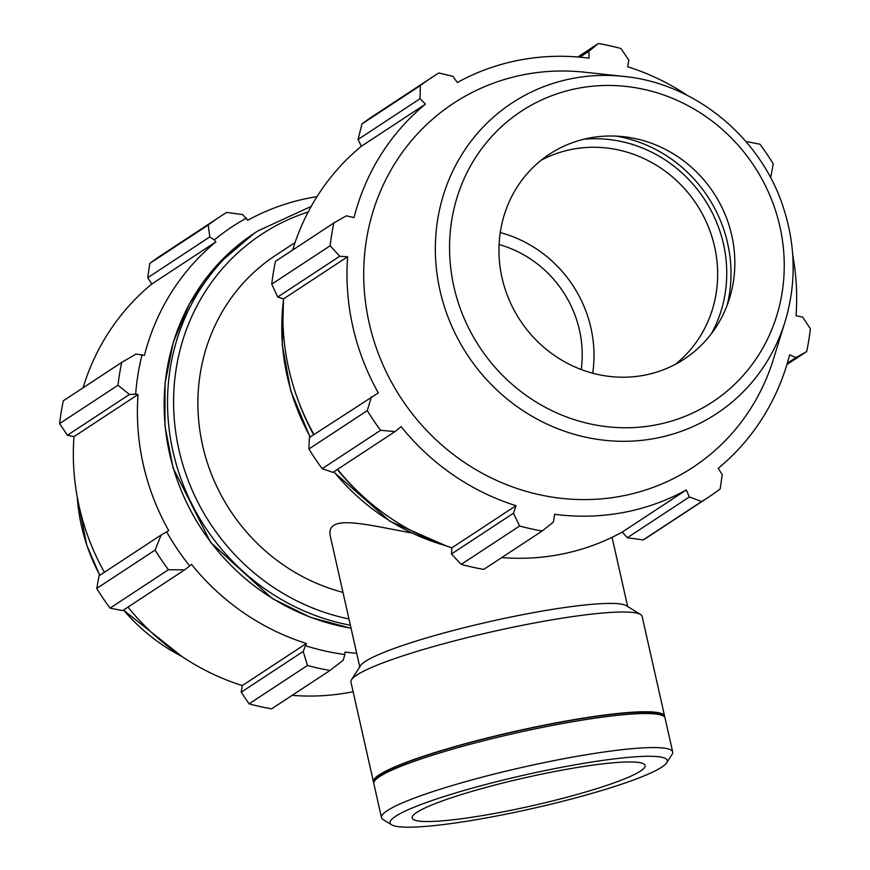 <?xml version="1.0" encoding="UTF-8"?>
<svg xmlns="http://www.w3.org/2000/svg" width="870" height="870" viewBox="0 0 870 870"><rect width="100%" height="100%" fill="white"/><g stroke="black" fill="none" stroke-linecap="round" stroke-linejoin="round"><path stroke-width="1.3" d="M295.071 242.556L275.67 255.301A188.518 178.132 56.7 0 0 201.623 440.785A188.518 178.132 56.7 0 0 342.965 592.372M411.379 532.918C363.247 524.088 323.912 513.148 330.698 537.899L359.767 666.888M316.995 196.642A233.758 220.893 56.7 0 0 247.743 220.273L242.665 214.607L226.776 212.41A251.354 237.51 56.7 0 0 220.056 216.663A251.354 237.51 56.7 0 0 208.202 225.015L209.779 236.923L214.303 239.935A236.27 223.264 -123.3 0 1 246.504 218.087M214.303 239.935L215.88 241.893A233.758 220.893 56.7 0 0 144.442 355.362L136.046 354.057L121.713 362.409A251.354 237.51 56.7 0 0 117.983 385.225L129.445 394.469L135.644 394.197A236.27 223.264 -123.3 0 1 142.104 354.623M135.644 394.197L138.047 394.523A233.758 220.893 56.7 0 0 168.726 530.656L161.113 535.006L155.132 550.068A251.354 237.51 56.7 0 0 168.432 569.741L184.668 569.85L189.714 565.924A236.27 223.264 -123.3 0 1 166.648 531.809M189.714 565.924L191.552 564.412A233.758 220.893 56.7 0 0 306.37 643.463L303.195 651.456L307.458 665.463A251.354 237.51 56.7 0 0 330.002 670.465L343.117 660.308L344.857 654.501A236.27 223.264 -123.3 0 1 305.772 645.823M344.857 654.501L345.042 652.054A233.758 220.893 56.7 0 0 356.689 653.272M215.88 241.893L151.804 284.012L147.759 277.693L209.779 236.923M208.202 225.015L149.814 263.392L147.759 277.693M138.047 394.523L73.983 436.631L67.414 435.239L129.445 394.469M117.983 385.225L59.606 423.603L67.414 435.239M168.432 569.741L110.055 608.119L122.648 610.62L184.668 569.85M330.002 670.465L271.614 708.843A251.354 237.51 56.7 0 1 249.081 703.841L307.458 665.463M303.195 651.456L241.175 692.215L249.081 703.841M241.175 692.215L242.306 685.582A233.758 220.893 -123.3 0 1 127.966 607.119M161.113 535.006L99.093 575.777L96.744 588.435A251.354 237.51 56.7 0 0 110.055 608.119M104.389 572.286A233.758 220.893 -123.3 0 1 73.983 436.631M121.713 362.409L63.325 400.787A251.354 237.51 56.7 0 0 59.606 423.603M83.063 387.813A233.758 220.893 -123.3 0 1 151.804 284.012M220.056 216.663L161.668 255.04A251.354 237.51 56.7 0 0 149.814 263.392M353.122 691.704A233.758 220.893 -123.3 0 1 349.185 692.476A233.758 220.893 -123.3 0 1 292.146 695.347M96.744 588.435L155.132 550.068M306.37 643.463L242.306 685.582M643.224 539.922L701.611 501.544A251.354 237.51 56.7 0 0 708.332 497.303L649.944 535.681A251.354 237.51 -123.3 0 1 643.224 539.922L627.335 537.736L622.257 532.059A233.758 220.893 -123.3 0 1 501.729 557.583M622.257 532.059L686.332 489.951A233.758 220.893 56.7 0 1 622.844 512.593A233.758 220.893 56.7 0 1 554.625 514.29L553.407 522.087L542.151 531.015L483.763 569.393A251.354 237.51 -123.3 0 1 461.22 564.391L451.465 553.994L451.889 547.817A233.758 220.893 -123.3 0 1 337.549 469.354M313.972 434.521A233.758 220.893 -123.3 0 1 283.566 298.867L277.715 297.018L271.744 284.153A251.354 237.51 -123.3 0 1 275.475 261.337L333.862 222.959L346.336 215.825L354.025 217.598A233.758 220.893 56.7 0 1 425.463 104.128L420.069 98.691L420.351 85.564L361.963 123.942A251.354 237.51 -123.3 0 1 373.817 115.59L432.205 77.212A251.354 237.51 56.7 0 0 420.351 85.564M292.657 250.049A233.758 220.893 -123.3 0 1 361.387 146.247L358.048 139.461L361.963 123.942M770.2 176.947L770.907 176.566L770.233 177.012M746.536 142.256L747.352 141.723L759.945 144.224A251.354 237.51 56.7 0 1 773.256 163.897L770.907 176.566M687.931 95.743A233.758 220.893 56.7 0 0 627.694 66.762L628.825 60.117L620.919 48.502A251.354 237.51 56.7 0 0 598.386 43.5L577.854 56.996M579.92 57.17L588.914 51.254L589.023 58.17A233.758 220.893 56.7 0 0 457.326 82.509L452.965 76.375L438.915 72.971A251.354 237.51 56.7 0 0 432.205 77.212M308.894 448.996L367.281 410.618A251.354 237.51 56.7 0 0 380.581 430.291L394.958 431.618L332.938 472.388L322.204 468.669A251.354 237.51 -123.3 0 1 308.894 448.996L309.383 437.545L378.319 392.892A233.758 220.893 56.7 0 1 347.641 256.759L339.735 256.248L330.132 245.786L271.744 284.153M367.281 410.618L371.403 396.774M451.889 547.817L515.964 505.698L513.485 513.224L451.465 553.994M461.22 564.391L519.607 526.013L513.485 513.224M686.332 489.951L689.355 496.966L627.335 537.736M701.611 501.544L689.355 496.966M708.332 497.303A251.354 237.51 56.7 0 0 720.186 488.951L722.241 474.65L718.196 468.332A233.758 220.893 56.7 0 0 789.623 354.862L795.985 357.516L787.328 363.203M786.937 364.53L806.675 351.556L795.985 357.516M711.421 333.656A129.967 122.811 56.7 0 0 704.363 199.11A129.967 122.811 56.7 0 0 583.65 139.276M541.227 160.189A122.616 115.862 -123.3 0 1 696.544 204.254A122.616 115.862 -123.3 0 1 675.392 364.302M727.168 305.196A134.393 126.998 56.7 0 0 616.025 136.111M592.709 373.208A122.616 115.862 56.7 0 0 500.261 232.562M623.725 76.408L584.357 72.177A217.848 205.853 56.7 0 0 364.508 293.005A217.848 205.853 56.7 0 0 620.788 496.259A217.848 205.853 56.7 0 0 773.289 359.625L785.034 321.802C796.441 283.881 795.822 245.59 783.174 206.962C760.641 137.134 694.847 83.161 623.725 76.408A185.984 175.74 56.7 0 0 436.033 264.926A185.984 175.74 56.7 0 0 654.827 438.447A185.984 175.74 56.7 0 0 785.034 321.802M806.675 351.556A251.354 237.51 56.7 0 0 810.394 328.729L802.586 317.093L796.017 315.701A233.758 220.893 56.7 0 0 792.744 255.204M747.352 141.723L746.612 142.343M588.914 51.254L598.386 43.5M333.862 222.959A251.354 237.51 56.7 0 0 330.132 245.786M394.958 431.618L401.135 426.648A233.758 220.893 56.7 0 0 515.964 505.698M519.607 526.013A251.354 237.51 56.7 0 0 542.151 531.015M380.581 430.291L322.204 468.669M277.715 297.018L339.735 256.248M283.566 298.867L347.641 256.759M358.048 139.461L420.069 98.691M361.387 146.247L425.463 104.128M643.659 375.34A122.616 115.862 56.7 0 0 729.495 298.432A122.616 115.862 56.7 0 0 623.148 136.655A122.616 115.862 56.7 0 0 499.413 260.935A122.616 115.862 56.7 0 0 643.659 375.34M581.225 369.522A110.349 104.28 56.7 0 0 499.097 244.568M666.692 762.772L672.086 754.377A149.249 18.063 167.3 0 0 672.684 751.984A149.249 18.063 167.3 0 0 523.12 767.177A149.249 18.063 167.3 0 0 381.495 817.604A149.249 18.063 167.3 0 0 383.061 819.518L391.533 824.782A142.082 17.204 -12.7 0 1 524.871 774.952A142.082 17.204 -12.7 0 1 666.692 762.772A142.082 17.204 -12.7 0 1 489.799 817.278A142.082 17.204 -12.7 0 1 391.533 824.782M672.684 751.984L665.017 717.957A149.249 18.063 167.3 0 0 663.451 716.053A149.249 18.063 167.3 0 0 515.453 733.149A149.249 18.063 167.3 0 0 374.426 781.195A149.249 18.063 167.3 0 0 373.817 783.587L381.495 817.604M495.998 813.2A119.397 14.453 167.3 0 0 645.127 765.48A119.397 14.453 167.3 0 0 525.469 777.639A119.397 14.453 167.3 0 0 412.173 817.985A119.397 14.453 167.3 0 0 495.998 813.2M664.636 717.108A149.249 18.063 167.3 0 0 664.615 716.184L642.136 616.438A149.249 18.063 167.3 0 0 640.57 614.535L626.443 605.748A137.308 16.617 167.3 0 0 490.278 621.474A137.308 16.617 167.3 0 0 360.539 665.68L351.545 679.677A149.249 18.063 167.3 0 0 350.947 682.069L373.426 781.804A149.249 18.063 167.3 0 0 373.806 782.652M640.57 614.535A149.249 18.063 167.3 0 0 492.572 631.631A149.249 18.063 167.3 0 0 351.545 679.677M664.615 716.184A149.249 18.063 167.3 0 0 515.051 731.365A149.249 18.063 167.3 0 0 373.426 781.804M663.451 716.053L661.276 714.705A147.411 17.846 167.3 0 0 515.094 731.583A147.411 17.846 167.3 0 0 375.807 779.031L374.426 781.195M351.045 628.183A218.674 206.636 -123.3 0 1 170.585 457.837A218.674 206.636 -123.3 0 1 254.377 233.203L257.759 230.985A218.674 206.636 56.7 0 0 173.478 453.574A218.674 206.636 56.7 0 0 350.382 625.236M348.957 618.951A213.77 202.003 -123.3 0 1 174.674 423.472A213.77 202.003 -123.3 0 1 308.165 211.986M77.31 497.466A185.984 175.74 56.7 0 0 99.843 575.277M123.54 610.033A185.984 175.74 56.7 0 0 181.797 656.415M298.736 401.875A218.674 206.636 56.7 0 0 313.668 434.728M337.277 469.539A218.674 206.636 56.7 0 0 357.363 491.071M444.342 545.294A218.674 206.636 -123.3 0 1 333.895 471.757M310.285 436.947A218.674 206.636 -123.3 0 1 283.446 300.531M654.871 425.093A173.989 164.408 -123.3 0 1 456.761 198.447A173.989 164.408 -123.3 0 1 739.065 146.28A173.989 164.408 -123.3 0 1 654.871 425.093M351.067 628.314L310.405 617.33L272.234 598.495L210.725 542.499L173.086 468.049L164.963 425.952L165.028 383.463L173.293 342.236L189.432 303.869L217.652 264.436L254.377 233.203M311.188 206.407L257.759 230.985M77.256 497.129L86.826 545.381L99.767 575.331M123.464 610.077L182.069 656.6M446.865 546.164L389.869 521.184L333.667 471.91M310.057 437.099L290.71 390.739L282.272 344.944L283.511 298.856M612.067 537.323L627.661 606.51"/></g></svg>
